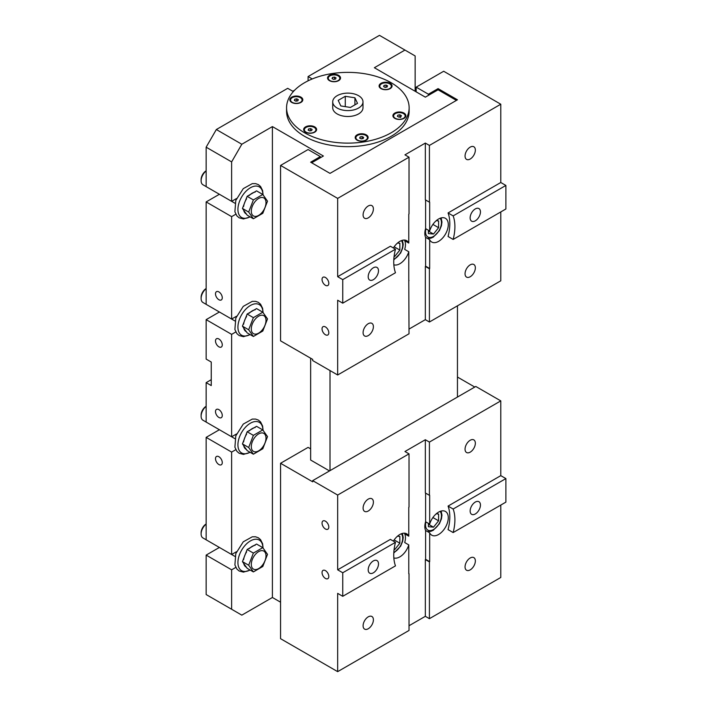 <?xml version="1.0" encoding="UTF-8"?>
<svg xmlns="http://www.w3.org/2000/svg" width="707" height="707" viewBox="0 0 707 707"><rect width="100%" height="100%" fill="white"/><g stroke="black" fill="none" stroke-linecap="round" stroke-linejoin="round"><path stroke-width="1.06" d="M457.456 305.822L457.456 397.06M456.43 100.394L438.084 89.798L425.34 97.151L374.365 67.722L404.952 50.064L415.142 55.95L415.142 91.265M330.01 470.632L330.01 370.565M311.663 162.787L323.391 156.017L272.407 126.588L241.821 144.246L216.333 129.531L287.705 88.322L292.804 91.265L294.642 90.204M280.564 602.196L272.407 597.486L272.407 126.588M308.093 80.828L308.093 76.55L379.465 35.35L404.952 50.064M308.093 76.55L312.255 78.954M409.132 107.747L409.132 111.282A61.279 35.377 180 0 1 363.716 145.456A61.279 35.377 180 0 1 286.574 111.282L286.574 107.747A61.279 35.377 180 0 1 347.853 72.37A61.279 35.377 180 0 1 409.132 107.747A61.279 35.377 180 0 1 363.716 141.921A61.279 35.377 180 0 1 286.574 107.747M310.647 358.21L310.647 460.036L329.506 470.933M345.272 96.293L354.923 97.787L357.503 103.355L350.442 107.437L340.792 105.944L338.202 100.367L345.272 96.293L345.272 106.633M272.407 597.486L241.821 615.143L231.631 609.257L231.631 569.815L206.144 555.101L219.4 547.448M216.333 129.531L206.144 147.189L206.144 186.621L231.631 201.336L231.631 161.903L241.821 144.246M234.989 203.263L231.649 201.336L236.536 198.508M235.802 214.23L231.631 216.642L206.144 201.928L219.4 194.275M206.144 201.928L206.144 304.346L231.631 319.069L231.631 216.642M234.989 320.987L231.649 319.06L236.536 316.232M235.802 331.954L231.631 334.367L206.144 319.652L219.4 311.999M206.144 319.652L206.144 359.094L211.243 362.037L211.243 385.58L206.144 382.637L206.144 422.07L231.631 436.793L231.631 334.367M234.989 438.711L231.649 436.785L236.536 433.957M235.802 449.679L231.631 452.091L206.144 437.377L219.4 429.723M206.144 437.377L206.144 539.803L231.631 554.518L231.631 452.091M234.989 556.436L231.649 554.509L236.536 551.681M235.802 567.412L231.631 569.815M310.603 128.594L312.123 129.416L311.654 130.583L309.666 130.936L308.146 130.115L308.614 128.948L310.603 128.594L310.338 130.813M308.614 130.371L308.614 128.948M311.822 132.951A5.771 3.332 180 0 1 304.363 129.761A5.771 3.332 180 0 1 310.134 126.438A5.771 3.332 180 0 1 315.896 129.761A5.771 3.332 180 0 1 311.822 132.951M305.813 132.324A5.771 3.332 180 0 1 304.363 130.115A5.771 3.332 180 0 1 304.372 129.938M315.888 129.938A5.771 3.332 180 0 1 315.896 130.115A5.771 3.332 180 0 1 314.447 132.324M332.529 78.839L332.529 77.416L334.517 77.063L336.037 77.885L335.569 79.051L333.58 79.405L332.06 78.583L332.529 77.416M334.517 79.184L334.517 77.063M328.428 77.487A5.771 3.332 180 0 1 334.703 74.924A5.771 3.332 180 0 1 339.811 78.238A5.771 3.332 180 0 1 334.049 81.561A5.771 3.332 180 0 1 328.278 78.238A5.771 3.332 180 0 1 328.428 77.487M339.811 78.415A5.771 3.332 180 0 1 339.811 78.592A5.771 3.332 180 0 1 338.37 80.792M329.727 80.792A5.771 3.332 180 0 1 328.278 78.592A5.771 3.332 180 0 1 328.287 78.415M206.144 406.269L206.144 406.269A7.105 4.101 120 0 0 201.115 414.965L201.115 416.229A8.652 4.993 -60 0 1 206.144 406.384M206.144 422.061L202.909 420.188A8.652 4.993 -60 0 1 201.115 416.229M267.511 436.626L262.801 448.759L253.38 454.194L248.67 447.496L253.38 435.362L262.801 429.927L267.511 436.626M251.303 446.621A10.384 5.992 120 0 0 262.315 447.602A10.384 5.992 120 0 0 262.315 432.923A10.384 5.992 120 0 0 251.303 446.621M253.38 454.194L247.15 450.598L242.439 443.899L247.15 431.765L253.38 435.362M242.439 443.899L248.67 447.496M247.15 431.765L256.57 426.33L262.801 429.927M243.641 441.884A12.284 7.097 -60 0 1 246.628 434.169M249.209 430.97A12.284 7.097 -60 0 1 255.192 427.514M246.628 449.572A12.284 7.097 -60 0 1 243.641 445.313M206.144 288.544L206.144 288.544A7.105 4.101 120 0 0 201.115 297.24L201.115 298.504A8.652 4.993 -60 0 1 206.144 288.659M206.144 304.328L202.909 302.463A8.652 4.993 -60 0 1 201.115 298.504M267.511 318.901L262.801 331.035L253.38 336.47L248.67 329.771L253.38 317.637L262.801 312.202L267.511 318.901M251.303 328.896A10.384 5.992 120 0 0 262.315 329.877A10.384 5.992 120 0 0 262.315 315.198A10.384 5.992 120 0 0 251.303 328.896M253.38 336.47L247.15 332.873L242.439 326.174L247.15 314.041L253.38 317.637M242.439 326.174L248.67 329.771M247.15 314.041L256.57 308.597L262.801 312.202M243.641 324.16A12.284 7.097 -60 0 1 246.628 316.444M249.209 313.245A12.284 7.097 -60 0 1 255.192 309.79M246.628 331.848A12.284 7.097 -60 0 1 243.641 327.588M206.144 523.993L206.144 523.993A7.105 4.101 120 0 0 201.115 532.689L201.115 533.953A8.652 4.993 -60 0 1 206.144 524.108M206.144 539.786L202.909 537.921A8.652 4.993 -60 0 1 201.115 533.953M267.511 554.35L262.801 566.484L253.38 571.919L248.67 565.22L253.38 553.086L262.801 547.651L267.511 554.35M251.303 564.345A10.384 5.992 120 0 0 262.315 565.326A10.384 5.992 120 0 0 262.315 550.647A10.384 5.992 120 0 0 251.303 564.345M253.38 571.919L247.15 568.322L242.439 561.623L247.15 549.489L253.38 553.086M242.439 561.623L248.67 565.22M247.15 549.489L256.57 544.054L262.801 547.651M243.641 559.608A12.284 7.097 -60 0 1 246.628 551.893M249.209 548.694A12.284 7.097 -60 0 1 255.192 545.238M246.628 567.297A12.284 7.097 -60 0 1 243.641 563.046M206.144 170.82L206.144 170.82A7.105 4.101 120 0 0 201.115 179.516L201.115 180.78A8.652 4.993 -60 0 1 206.144 170.935M206.144 186.604L202.909 184.739A8.652 4.993 -60 0 1 201.115 180.78M267.511 201.177L262.801 213.311L253.38 218.746L248.67 212.047L253.38 199.913L262.801 194.478L267.511 201.177M251.303 211.172A10.384 5.992 120 0 0 262.315 212.153A10.384 5.992 120 0 0 262.315 197.474A10.384 5.992 120 0 0 251.303 211.172M253.38 218.746L247.15 215.149L242.439 208.45L247.15 196.316L253.38 199.913M242.439 208.45L248.67 212.047M247.15 196.316L256.57 190.872L262.801 194.478M243.641 206.435A12.284 7.097 -60 0 1 246.628 198.72M249.209 195.521A12.284 7.097 -60 0 1 255.192 192.065M246.628 214.124A12.284 7.097 -60 0 1 243.641 209.864M391.333 86.387A5.771 3.332 180 0 1 391.342 86.563A5.771 3.332 180 0 1 389.893 88.764M381.259 88.764A5.771 3.332 180 0 1 379.809 86.563A5.771 3.332 180 0 1 379.818 86.387M390.167 83.32A6.487 3.747 180 0 1 390.167 88.622A6.487 3.747 180 0 1 380.993 88.622A6.487 3.747 180 0 1 380.993 83.32A6.487 3.747 180 0 1 390.167 83.32M405.146 116.134A5.771 3.332 180 0 1 405.155 116.31A5.771 3.332 180 0 1 404.952 117.168A5.771 3.332 180 0 1 403.706 118.52M395.063 118.52A5.771 3.332 180 0 1 393.613 116.31A5.771 3.332 180 0 1 393.622 116.134M405.65 116.69A6.487 3.747 180 0 1 403.971 118.369A6.487 3.747 180 0 1 394.798 118.369A6.487 3.747 180 0 1 397.705 112.104A6.487 3.747 180 0 1 405.65 116.69M367.419 137.909A5.771 3.332 180 0 1 367.428 138.086A5.771 3.332 180 0 1 367.287 138.837A5.771 3.332 180 0 1 365.979 140.295M357.344 140.295A5.771 3.332 180 0 1 355.895 138.086A5.771 3.332 180 0 1 355.904 137.909M363.345 141.117A6.487 3.747 180 0 1 357.07 140.145A6.487 3.747 180 0 1 357.07 134.851A6.487 3.747 180 0 1 366.253 134.851A6.487 3.747 180 0 1 366.253 140.145A6.487 3.747 180 0 1 363.345 141.117M305.548 132.174L305.548 132.174A6.487 3.747 180 0 1 305.548 126.88A6.487 3.747 180 0 1 314.721 126.88A6.487 3.747 180 0 1 314.721 132.174A6.487 3.747 180 0 1 305.548 132.174M292.009 102.577A5.771 3.332 180 0 1 290.559 100.367A5.771 3.332 180 0 1 290.568 100.191M302.083 100.191A5.771 3.332 180 0 1 302.092 100.367A5.771 3.332 180 0 1 300.643 102.577M290.056 98.812A6.487 3.747 180 0 1 299.574 96.532A6.487 3.747 180 0 1 300.917 102.427A6.487 3.747 180 0 1 291.735 102.427A6.487 3.747 180 0 1 290.056 98.812M332.37 74.385A6.487 3.747 180 0 1 339.669 76.126A6.487 3.747 180 0 1 338.635 80.651A6.487 3.747 180 0 1 329.462 80.651A6.487 3.747 180 0 1 332.37 74.385M332.714 101.861L332.714 107.747A15.139 8.74 -0 0 0 347.853 116.487A15.139 8.74 -0 0 0 362.991 107.747L362.991 101.861A15.139 8.74 180 0 1 347.853 110.601A15.139 8.74 180 0 1 332.714 101.861A15.139 8.74 180 0 1 343.938 93.421A15.139 8.74 180 0 1 362.991 101.861M218.887 291.903A4.79 2.766 60 0 1 222.016 296.127A4.79 2.766 60 0 1 221.282 299.962A4.79 2.766 60 0 1 216.492 297.196A4.79 2.766 60 0 1 216.492 291.664A4.79 2.766 60 0 1 218.887 291.903M218.887 409.627A4.79 2.766 60 0 1 222.016 413.851A4.79 2.766 60 0 1 221.282 417.687A4.79 2.766 60 0 1 216.492 414.921A4.79 2.766 60 0 1 216.492 409.388A4.79 2.766 60 0 1 218.887 409.627M218.887 338.989A4.79 2.766 60 0 1 222.016 343.213A4.79 2.766 60 0 1 221.282 347.057A4.79 2.766 60 0 1 216.492 344.291A4.79 2.766 60 0 1 216.492 338.75A4.79 2.766 60 0 1 218.887 338.989M206.144 147.189L231.631 161.903M231.631 609.257L206.144 594.543L206.144 555.101M218.887 456.713A4.79 2.766 60 0 1 222.016 460.937A4.79 2.766 60 0 1 221.282 464.782A4.79 2.766 60 0 1 216.492 462.016A4.79 2.766 60 0 1 216.492 456.483A4.79 2.766 60 0 1 218.887 456.713M206.144 382.637L211.243 379.694M354.923 97.787L354.923 104.848M403.317 113.518A5.771 3.332 180 0 1 405.155 115.957A5.771 3.332 180 0 1 399.384 119.289A5.771 3.332 180 0 1 393.613 115.957A5.771 3.332 180 0 1 397.087 112.899A5.771 3.332 180 0 1 403.317 113.518M398.916 117.123L397.396 116.31L397.864 115.135L399.853 114.781L401.373 115.603L400.904 116.779L398.916 117.123M400.613 117.442L399.588 117.009M397.864 116.558L397.864 115.135M399.853 116.902L399.853 114.781M383.892 83.019A5.771 3.332 180 0 1 391.342 86.21A5.771 3.332 180 0 1 385.58 89.533A5.771 3.332 180 0 1 379.809 86.21A5.771 3.332 180 0 1 383.892 83.019M387.1 87.023L385.112 87.376L383.592 86.554L384.051 85.388L386.049 85.034L387.569 85.856L387.1 87.023M386.102 87.2L385.05 87.465M384.051 86.811L384.051 85.388M386.049 87.155L386.049 85.034M292.398 102.453A5.771 3.332 180 0 1 290.559 100.014A5.771 3.332 180 0 1 296.321 96.682A5.771 3.332 180 0 1 302.092 100.014A5.771 3.332 180 0 1 298.628 103.063A5.771 3.332 180 0 1 292.398 102.453M296.79 98.839L298.319 99.66L297.85 100.836L295.862 101.181L294.333 100.367L294.801 99.192L296.79 98.839L296.533 101.066M294.801 100.615L294.801 99.192M367.287 138.484A5.771 3.332 180 0 1 361.012 141.047A5.771 3.332 180 0 1 355.895 137.732A5.771 3.332 180 0 1 361.666 134.41A5.771 3.332 180 0 1 367.428 137.732A5.771 3.332 180 0 1 367.287 138.484M359.669 138.086L360.137 136.919L362.125 136.566L363.654 137.388L363.186 138.554L361.197 138.908L359.669 138.086M362.125 138.687L362.125 136.566M360.137 136.919L360.137 138.342M310.647 448.857L308.093 447.381L280.564 463.279L312.68 481.821L312.68 480.645L475.802 386.464L500.786 400.887L500.786 475.643L505.885 478.586L505.885 502.129L453.152 532.565A43.251 24.975 120 0 0 453.152 509.022L448.061 506.079L500.786 475.643M425.34 439.736L429.414 442.087L429.414 495.315L425.34 492.965L425.34 439.736L404.952 451.508L409.026 453.859L409.026 507.087A43.251 24.975 -60 0 0 408.77 507.343L408.77 536.18A13.698 7.91 -60 0 0 406.702 533.82A13.698 7.91 -60 0 0 393.375 541.102M409.026 453.859L337.663 495.059L337.663 569.815L342.754 572.758L342.754 596.31L337.663 593.367L337.663 671.65L409.026 630.45L409.026 573.686A43.251 24.975 -60 0 1 408.77 573.731L408.77 544.894L404.696 542.534A13.698 7.91 120 0 0 405.456 537.735A13.698 7.91 120 0 0 404.696 533.82L408.77 536.18M429.414 495.315A43.251 24.975 -60 0 1 429.67 495.28L429.67 524.117A13.698 7.91 -60 0 1 445.445 511.453A13.698 7.91 -60 0 1 448.282 517.727A13.698 7.91 -60 0 1 442.299 531.514A13.698 7.91 -60 0 1 431.747 535.181A13.698 7.91 -60 0 1 429.67 532.822L429.67 561.658A43.251 24.975 -60 0 1 429.414 561.915L429.414 618.678L425.34 616.318L409.026 625.739M425.34 616.318L425.34 559.555L429.414 561.915M429.67 561.658L425.596 559.308A43.251 24.975 -60 0 1 425.34 559.555M425.596 559.308L425.596 530.471L429.67 532.822M429.67 524.117L425.596 521.757A13.698 7.91 120 0 0 425.596 530.471M425.596 521.757L425.596 493.106M337.663 569.815L390.388 539.379L395.487 542.322A43.251 24.975 120 0 0 395.487 565.865L342.754 596.31M408.77 544.894A13.698 7.91 -60 0 1 393.834 557.92M363.098 508.041A7.282 4.207 -60 0 1 366.27 500.715A7.282 4.207 -60 0 1 371.891 498.762A7.282 4.207 -60 0 1 371.891 507.175A7.282 4.207 -60 0 1 364.6 511.382A7.282 4.207 -60 0 1 363.098 508.041M363.098 625.766A7.282 4.207 -60 0 1 366.27 618.439A7.282 4.207 -60 0 1 371.891 616.486A7.282 4.207 -60 0 1 371.891 624.9A7.282 4.207 -60 0 1 364.6 629.106A7.282 4.207 -60 0 1 363.098 625.766M500.786 505.072L500.786 577.469L429.414 618.678M474.786 387.056L457.456 377.043M453.152 532.565L448.061 529.623A43.251 24.975 120 0 0 448.061 506.079M429.414 442.087L500.786 400.887M465.047 449.184A7.282 4.207 -60 0 1 468.228 441.848A7.282 4.207 -60 0 1 473.84 439.895A7.282 4.207 -60 0 1 473.84 448.309A7.282 4.207 -60 0 1 466.558 452.515A7.282 4.207 -60 0 1 465.047 449.184M465.047 566.908A7.282 4.207 -60 0 1 468.228 559.573A7.282 4.207 -60 0 1 473.84 557.62A7.282 4.207 -60 0 1 473.84 566.033A7.282 4.207 -60 0 1 466.558 570.24A7.282 4.207 -60 0 1 465.047 566.908M280.564 463.279L280.564 638.686L337.663 671.65M470.146 510.984A7.282 4.207 -60 0 1 473.328 503.658A7.282 4.207 -60 0 1 478.939 501.705A7.282 4.207 -60 0 1 478.939 510.118A7.282 4.207 -60 0 1 471.649 514.325A7.282 4.207 -60 0 1 470.146 510.984M368.188 569.851A7.282 4.207 -60 0 1 371.369 562.516A7.282 4.207 -60 0 1 376.99 560.563A7.282 4.207 -60 0 1 376.99 568.976A7.282 4.207 -60 0 1 369.699 573.183A7.282 4.207 -60 0 1 368.188 569.851M432.905 517.551L438.596 520.829L433.497 527.175L428.398 526.715L428.398 523.374M436.246 513.821L438.596 514.033L438.596 520.829M428.398 524.232L433.497 527.175M453.152 509.022L505.885 478.586M342.754 572.758L395.487 542.322M337.663 495.059L312.68 480.645M322.038 523.127A4.79 2.766 60 0 1 323.028 520.935A4.79 2.766 60 0 1 327.818 523.701A4.79 2.766 60 0 1 327.818 529.234A4.79 2.766 60 0 1 324.133 527.952A4.79 2.766 60 0 1 322.038 523.127M322.038 572.573A4.79 2.766 60 0 1 323.028 570.381A4.79 2.766 60 0 1 327.818 573.147A4.79 2.766 60 0 1 327.818 578.679A4.79 2.766 60 0 1 324.133 577.389A4.79 2.766 60 0 1 322.038 572.573M394.161 539.918L399.853 543.197L394.753 549.542L394.099 549.48M397.502 536.189L399.853 536.401L399.853 543.197M394.135 549.18L394.753 549.542M312.68 359.386L312.68 360.561L337.663 374.984L337.663 300.228L342.754 303.17L342.754 279.627L337.663 276.684L337.663 198.393L280.564 165.438L280.564 340.845L312.68 359.386M337.663 374.984L409.026 333.784L408.77 280.405M500.786 182.503L505.885 185.446L505.885 208.989L453.152 239.434L448.061 236.492A43.251 24.975 120 0 0 448.061 212.948L500.786 182.503L500.786 104.221L429.414 145.421L429.414 202.184A43.251 24.975 -60 0 1 429.67 202.14L429.67 230.977A13.698 7.91 -60 0 1 445.445 218.322A13.698 7.91 -60 0 1 445.445 234.141A13.698 7.91 -60 0 1 431.747 242.041A13.698 7.91 -60 0 1 429.67 239.691L429.67 268.527L425.596 266.168A43.251 24.975 -60 0 1 425.34 266.424L425.34 319.652L409.026 329.073M425.596 266.168L425.596 237.331L429.67 239.691M429.67 230.977L425.596 228.626A13.698 7.91 120 0 0 424.827 233.416A13.698 7.91 120 0 0 425.596 237.331M425.596 228.626L425.596 199.975M393.375 247.971A13.698 7.91 -60 0 1 406.702 240.689A13.698 7.91 -60 0 1 408.77 243.049L408.77 214.212A43.251 24.975 -60 0 1 409.026 213.956L409.026 157.193L404.952 154.842L425.34 143.07L425.34 199.825L429.414 202.184M409.026 280.546A43.251 24.975 -60 0 1 408.77 280.591L408.77 251.754L404.696 249.403A13.698 7.91 120 0 0 404.696 240.689L408.77 243.049M429.67 268.527A43.251 24.975 -60 0 1 429.414 268.775L429.414 322.012L500.786 280.803L500.786 211.932M475.351 267.82A7.282 4.207 -60 0 1 472.17 275.156A7.282 4.207 -60 0 1 466.558 277.109A7.282 4.207 -60 0 1 466.558 268.695A7.282 4.207 -60 0 1 473.84 264.489A7.282 4.207 -60 0 1 475.351 267.82M475.351 150.096A7.282 4.207 -60 0 1 472.17 157.431A7.282 4.207 -60 0 1 466.558 159.384A7.282 4.207 -60 0 1 466.558 150.971A7.282 4.207 -60 0 1 473.84 146.764A7.282 4.207 -60 0 1 475.351 150.096M322.038 279.433A4.79 2.766 60 0 1 323.028 277.241A4.79 2.766 60 0 1 327.818 280.007A4.79 2.766 60 0 1 327.818 285.54A4.79 2.766 60 0 1 324.133 284.258A4.79 2.766 60 0 1 322.038 279.433M322.038 328.879A4.79 2.766 60 0 1 323.028 326.687A4.79 2.766 60 0 1 327.818 329.453A4.79 2.766 60 0 1 327.818 334.985A4.79 2.766 60 0 1 324.133 333.704A4.79 2.766 60 0 1 322.038 328.879M428.398 95.392L428.398 94.208L438.084 88.622L438.084 89.798M320.324 157.785L320.324 156.6L310.647 162.195L330.01 173.383L457.456 99.802L438.084 88.622M408.77 251.754A13.698 7.91 -60 0 1 393.834 264.789M409.026 157.193L337.663 198.393M337.663 276.684L390.388 246.239L395.487 249.182L342.754 279.627M373.393 326.687A7.282 4.207 -60 0 1 370.221 334.013A7.282 4.207 -60 0 1 364.6 335.966A7.282 4.207 -60 0 1 364.6 327.553A7.282 4.207 -60 0 1 371.891 323.346A7.282 4.207 -60 0 1 373.393 326.687M373.393 208.963A7.282 4.207 -60 0 1 370.221 216.289A7.282 4.207 -60 0 1 364.6 218.242A7.282 4.207 -60 0 1 364.6 209.829A7.282 4.207 -60 0 1 371.891 205.622A7.282 4.207 -60 0 1 373.393 208.963M280.564 165.438L308.093 149.539L320.324 156.6M425.34 143.07L429.414 145.421M428.398 94.208L416.167 87.147L443.687 71.257L500.786 104.221M416.167 87.147L416.167 91.857M378.492 270.763A7.282 4.207 -60 0 1 375.311 278.098A7.282 4.207 -60 0 1 369.699 280.052A7.282 4.207 -60 0 1 369.699 271.638A7.282 4.207 -60 0 1 376.99 267.432A7.282 4.207 -60 0 1 378.492 270.763M480.451 211.906A7.282 4.207 -60 0 1 477.269 219.241A7.282 4.207 -60 0 1 471.649 221.185A7.282 4.207 -60 0 1 471.649 212.772A7.282 4.207 -60 0 1 478.939 208.574A7.282 4.207 -60 0 1 480.451 211.906M394.135 256.049L394.753 256.402L394.099 256.349M394.161 246.778L399.853 250.066L394.753 256.402M397.502 243.058L399.853 243.27L399.853 250.066M395.487 249.182A43.251 24.975 120 0 0 395.487 272.734L342.754 303.17M505.885 185.446L453.152 215.891L448.061 212.948M453.152 239.434A43.251 24.975 120 0 0 453.152 215.891M429.414 322.012L425.34 319.652M425.34 266.424L429.414 268.775M428.398 231.092L433.497 234.035L428.398 233.584L428.398 230.243M432.905 224.411L438.596 227.698L433.497 234.035M436.246 220.69L438.596 220.902L438.596 227.698M250.048 452.277A17.675 10.207 -60 0 1 237.923 444.853A17.675 10.207 -60 0 1 250.269 423.29A17.675 10.207 -60 0 1 262.916 430.068M250.048 334.552A17.675 10.207 -60 0 1 237.923 327.129A17.675 10.207 -60 0 1 250.269 305.565A17.675 10.207 -60 0 1 262.916 312.344M250.048 570.001A17.675 10.207 -60 0 1 237.923 562.578A17.675 10.207 -60 0 1 250.269 541.014A17.675 10.207 -60 0 1 262.916 547.792M250.048 216.828A17.675 10.207 -60 0 1 237.923 209.396A17.675 10.207 -60 0 1 250.269 187.841A17.675 10.207 -60 0 1 262.916 194.619M440.072 511.408A11.25 6.496 -60 0 1 440.381 511.806A11.25 6.496 -60 0 1 434.345 529.013A11.25 6.496 -60 0 1 425.923 521.952M401.329 533.776A11.25 6.496 -60 0 1 401.638 534.174A11.25 6.496 -60 0 1 401.39 543.957A11.25 6.496 -60 0 1 393.817 552.397M401.329 240.645A11.25 6.496 -60 0 1 401.549 250.446A11.25 6.496 -60 0 1 393.817 259.266M440.072 218.277A11.25 6.496 -60 0 1 437.721 232.576A11.25 6.496 -60 0 1 426.604 235.811A11.25 6.496 -60 0 1 425.923 228.812M250.207 452.365L243.464 454.407L239.143 453.267L236.925 451.375L234.892 447.239L235.802 435.874L243.27 424.085L252.284 419.083L255.589 419.074L258.329 420.055L260.556 421.929L262.606 426.021L263.075 430.263M250.207 334.641L243.464 336.682L239.143 335.542L236.925 333.651L234.892 329.515L235.802 318.15L243.27 306.361L252.284 301.359L255.589 301.35L258.329 302.331L260.556 304.204L262.606 308.296L263.075 312.538M250.207 570.089L243.464 572.131L239.143 570.991L236.925 569.1L234.892 564.964L235.802 553.599L243.27 541.809L252.284 536.807L255.589 536.799L258.329 537.78L260.556 539.653L262.606 543.745L263.075 547.996M250.207 216.916L243.464 218.958L239.143 217.818L236.925 215.927L234.892 211.791L235.802 200.426L243.27 188.636L252.284 183.634L255.589 183.626L258.329 184.607L260.556 186.48L262.606 190.572L263.075 194.814M427.443 531.54L430.802 531.355L433.241 530.294L439.356 523.843L441.424 518.911L441.955 515.129L441.133 511.064M393.781 553.042L400.622 546.202L402.681 541.279L403.211 537.497L402.389 533.423M393.781 259.911L400.622 253.071L402.681 248.139L403.211 244.366L402.389 240.292M427.443 238.4L430.802 238.224L433.241 237.154L439.356 230.703L441.424 225.78L441.955 221.998L441.133 217.924"/></g></svg>

